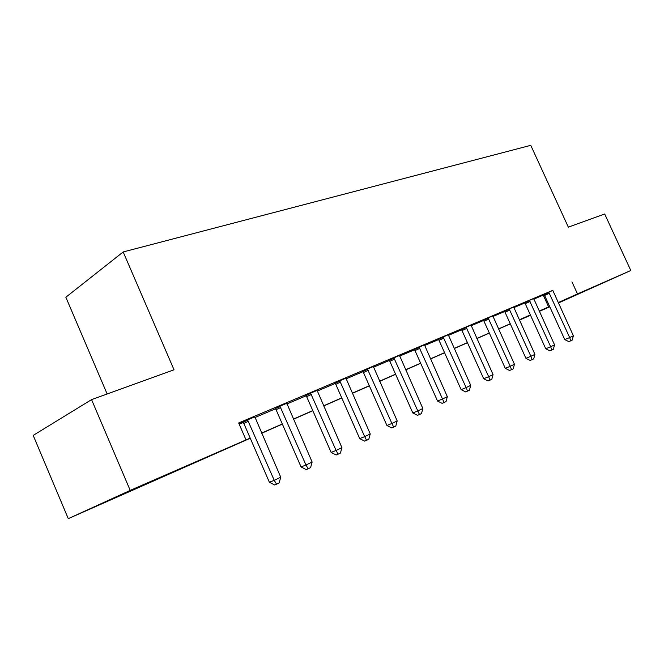 <?xml version="1.0" encoding="UTF-8"?>
<svg xmlns="http://www.w3.org/2000/svg" width="664" height="664" viewBox="0 0 664 664"><rect width="100%" height="100%" fill="white"/><g stroke="black" fill="none" stroke-linecap="round" stroke-linejoin="round"><path stroke-width="1" d="M152.579 480.885L113.735 498.207L152.579 480.885M592.761 287.429L560.64 301.796L592.761 287.429M107.145 393.984L65.852 297.24L123.18 251.955L530.76 145.341L568.334 227.129L604.688 213.982L630.8 270.505L558.416 302.991M549.792 306.785L539.317 311.399M530.511 315.267L519.406 320.156M510.425 324.107L508.757 324.845L510.417 324.098M250.262 438.24L68.276 518.659L130.21 490.397L250.203 438.091M130.21 490.397L91.566 399.62L33.2 435.393L68.276 518.659M552.846 290.317L238.666 422.96L245.879 439.593M239.206 424.213L243.273 422.487M254.868 417.565L275.535 408.792M286.823 403.994L306.154 395.794M317.16 391.113L335.262 383.435M345.994 378.878L362.959 371.674M373.442 367.225L389.353 360.469M399.587 356.12L414.535 349.779M424.528 345.537L438.58 339.57M448.349 335.42L461.563 329.809M471.125 325.758L483.558 320.471M492.912 316.504L504.632 311.532M513.787 307.639L524.826 302.958M533.798 299.149L544.189 294.7M552.863 290.409L543.874 294.31M533.665 298.543L524.485 302.527M513.662 307.025L504.283 311.092M492.788 315.881L483.201 320.031M471 325.119L461.198 329.361M448.233 334.772L438.199 339.105M424.412 344.873L414.145 349.305M399.471 355.456L388.955 359.988M373.326 366.545L362.552 371.176M345.886 378.181L334.83 382.929M317.06 390.415L305.714 395.271M286.724 403.289L275.079 408.26M254.768 416.843L238.924 423.566M238.932 423.582L242.8 421.947M91.566 399.62L174.026 369.79L123.18 251.955M571.961 281.868L577.489 293.928L630.8 270.505M539.168 311.067L549.643 306.453M558.233 302.585L577.489 293.928M261.541 433.111L282.308 423.981M293.355 419.125L312.777 410.584M323.551 405.845L341.744 397.852M352.26 393.229L369.308 385.734M379.576 381.219L395.578 374.189M405.604 369.782L420.627 363.175M430.43 358.867L444.556 352.659M454.134 348.442L467.423 342.607M476.802 338.482L489.31 332.988M498.481 328.954L510.267 323.775M519.256 319.824L530.362 314.935M530.411 315.051L519.306 319.932M510.317 323.883L498.531 329.07M489.36 333.104L476.852 338.599M467.481 342.724L454.193 348.567M444.606 352.783L430.479 358.992M420.685 363.299L405.654 369.906M395.636 374.313L379.634 381.352M369.367 385.867L352.318 393.362M341.802 397.985L323.617 405.986M312.844 410.717L293.413 419.266M282.366 424.122L261.599 433.252M519.364 320.073L530.436 315.093M543.252 295.131L548.622 306.909M549.443 293.214L544.613 295.438L564.757 339.594L569.679 337.553L548.696 292.077M573.381 335.76L572.235 340.076L570.758 340.798L569.679 337.553L573.381 335.76L552.913 290.658M544.613 295.438L543.824 294.235M570.758 340.798L568.782 341.611L564.757 339.594M530.088 301.448L525.249 303.68L545.75 348.774L550.688 346.732L529.324 300.286M554.548 344.865L553.378 349.264L551.834 350.019L550.688 346.732L554.548 344.865L533.649 298.451M525.249 303.68L524.427 302.452M551.834 350.019L549.858 350.833L545.75 348.774M509.911 310.022L505.055 312.271L525.938 358.344L530.893 356.294L509.13 308.843M534.918 354.352L533.723 358.851L532.113 359.631L530.893 356.294L534.918 354.352L513.645 306.934M505.055 312.271L504.217 311.018M532.113 359.631L530.129 360.444L525.938 358.344M488.862 318.977L483.998 321.227L505.271 368.329L510.242 366.279L488.065 317.766M514.442 364.245L513.214 368.844L511.537 369.665L510.242 366.279L514.442 364.245L492.771 315.773M483.998 321.227L483.135 319.948M511.537 369.665L509.545 370.479L505.271 368.329M466.883 328.323L462.011 330.581L483.691 378.746L488.679 376.704L466.07 327.086M493.061 374.579L491.808 379.277L490.049 380.132L488.679 376.704L493.061 374.579L470.983 325.003M462.011 330.581L461.123 329.269M490.049 380.132L488.057 380.945L483.691 378.746M443.917 338.092L439.037 340.358L461.131 389.635L466.128 387.593L443.071 336.831M470.718 385.377L469.431 390.191L467.597 391.079L466.128 387.593L470.718 385.377L448.217 334.656M439.037 340.358L438.124 339.013M467.597 391.079L465.597 391.893L461.131 389.635M419.88 348.309L415.008 350.584L437.534 401.031L442.531 398.998L419.017 347.031M447.337 396.674L446.017 401.596L444.091 402.533L442.531 398.998L447.337 396.674L424.396 344.749M415.008 350.584L414.062 349.206M444.091 402.533L442.091 403.338L437.534 401.031M394.707 359.017L389.843 361.291L412.825 412.966L417.822 410.941L393.818 357.705M422.852 408.509L421.499 413.547L419.482 414.535L417.822 410.941L422.852 408.509L399.454 355.315M389.843 361.291L388.863 359.88M419.482 414.535L417.482 415.332L412.825 412.966M368.304 370.246L363.457 372.521L386.913 425.483L391.901 423.474L367.391 368.902M397.18 420.918L395.786 426.08L393.677 427.11L391.901 423.474L397.18 420.918L373.309 366.395M363.457 372.521L362.453 371.06M393.677 427.11L391.677 427.906L386.913 425.483M340.599 382.032L335.768 384.298L359.722 438.614L364.685 436.621L339.661 380.655M370.238 433.941L368.802 439.236L366.586 440.315L364.685 436.621L370.238 433.941L345.869 378.023M335.768 384.298L334.722 382.804M366.586 440.315L364.594 441.103L359.722 438.614M311.474 394.416L306.677 396.674L331.137 452.416L336.084 450.449L310.503 393.005M341.918 447.627L340.441 453.055L338.109 454.193L336.084 450.449L341.918 447.627L317.035 390.241M306.677 396.674L305.598 395.138M338.109 454.193L336.125 454.973L331.137 452.416M280.831 407.447L276.066 409.696L301.066 466.941L305.971 464.999L279.826 406.003M312.121 462.028L310.594 467.605L308.146 468.801L305.971 464.999L312.121 462.028L286.707 403.089M276.066 409.696L274.946 408.111M308.146 468.801L306.17 469.572L301.066 466.941M248.535 421.183L243.829 423.416L269.377 482.247L274.24 480.338L247.498 419.706M280.723 477.2L279.154 482.935L276.564 484.197L274.24 480.338L280.723 477.2L254.752 416.635M243.829 423.416L242.659 421.781M276.564 484.197L274.614 484.952L269.377 482.247M548.92 292.351L544.09 294.584M529.548 300.568L524.709 302.809M509.363 309.125L504.507 311.374M488.306 318.056L483.442 320.322M466.311 327.385L461.439 329.651M443.328 337.138L438.447 339.412M419.274 347.338L414.402 349.613M394.084 358.021L389.22 360.295M367.665 369.226L362.818 371.5M339.943 380.987L335.113 383.252M310.802 393.345L306.004 395.611M280.133 406.351L275.377 408.601M247.813 420.055L243.115 422.296"/></g></svg>
